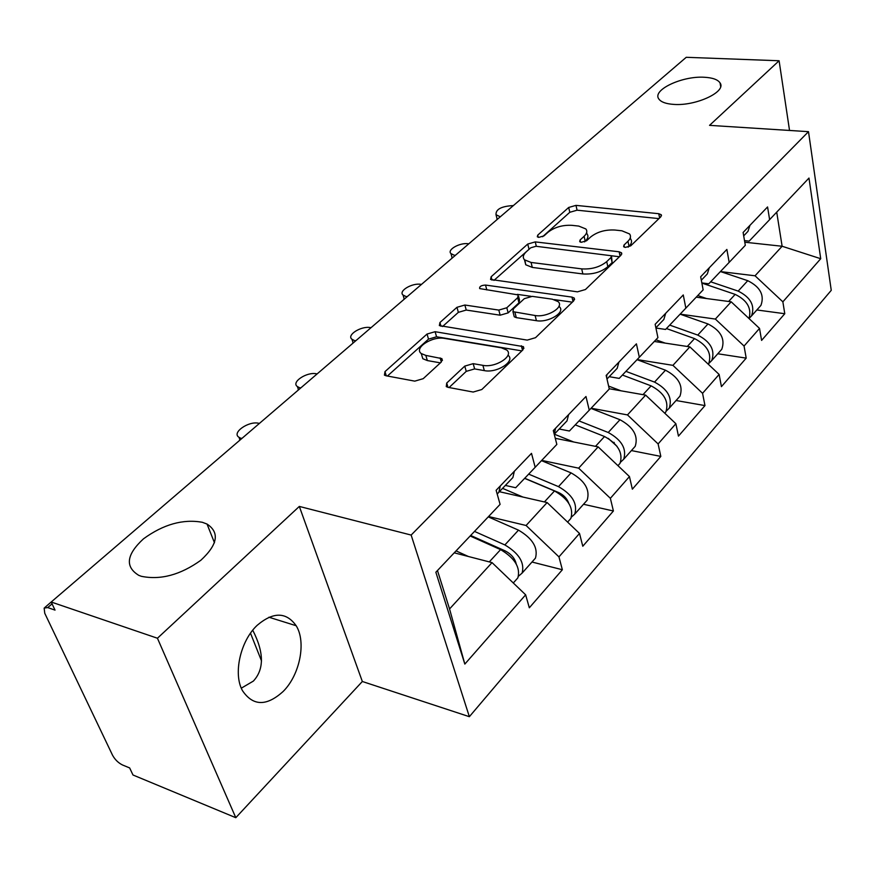 <?xml version="1.0" encoding="UTF-8"?>
<svg xmlns="http://www.w3.org/2000/svg" width="875" height="875" viewBox="0 0 875 875"><rect width="100%" height="100%" fill="white"/><g stroke="black" fill="none" stroke-linecap="round" stroke-linejoin="round"><path stroke-width="1.31" d="M673.772 104.398C666.072 103.884 661.106 102.102 658.875 99.05C651.689 90.136 682.117 75.742 704.386 77.263C712.578 77.711 717.795 79.581 720.038 82.884C726.852 91.678 695.964 106.192 673.772 104.398M141.356 576.308L138.808 575.367C124.819 566.803 126.383 554.619 143.5 538.814C163.395 524.344 183.006 518.831 202.311 522.277L207.036 524.059C219.822 532.525 217.766 544.589 200.856 560.263C180.436 574.897 160.606 580.245 141.356 576.308M625.319 247.406L630.733 245.842L660.778 216.847L661.259 214.736L658.766 213.708L575.98 205.373L568.695 207.463L537.72 235.145L537.316 236.797L538.77 237.377L543.998 235.867L548.078 232.203C554.652 227.161 562.592 224.875 571.9 225.334L578.725 226.078L585.845 228.944C587.541 231.077 586.961 233.527 584.106 236.283L580.07 240.012L579.698 241.664L581.263 242.298L586.578 240.767L590.614 237.016C597.133 231.875 605.205 229.545 614.83 230.027L621.906 230.792L629.562 233.953C631.203 236.108 630.667 238.536 627.955 241.248L623.984 245.066L623.634 246.706L625.319 247.406M252.744 630.219C264.086 652.302 264.294 669.255 253.367 681.089L241.314 688.166M257.163 625.33C273.252 611.68 286.256 611.811 296.177 625.734C306.403 641.977 299.95 674.756 283.205 691.414C266.591 706.464 253.017 706.212 242.473 690.648C232.98 673.816 240.395 640.948 257.163 625.33M446.731 383.031L446.261 386.619L448.022 387.341L473.178 392.044L481.819 389.517L522.944 349.836L523.403 346.631L435.105 331.702L427.044 334.042L384.989 371.613L384.42 375.145L385.973 375.758L414.772 381.139L423.205 378.678L441.339 361.987L441.875 358.608L425.819 355.403L421.28 353.566C413.47 348.053 432.337 335.88 444.555 338.406L501.375 347.802L506.723 350.033C514.358 355.852 495.534 368.047 482.891 365.345L473.178 363.661L464.767 366.111L446.731 383.031L447.978 387.341M299.327 506.428L157.434 638.236L51.198 602.011L686.241 57.302L779.1 60.758L709.548 125.355L808.5 131.666L411.152 535.062L299.327 506.428L362.337 681.494L469.361 716.691L411.152 535.062M577.445 291.845L585.452 289.527L621.031 255.194L621.523 252.798L619.128 251.792L535.248 241.894L527.734 244.059L491.148 276.762L490.558 279.453L577.445 291.845M573.737 300.825L535.533 337.684L527.22 340.112L439.348 325.598L439.939 322.514L456.958 307.311L464.855 305.025L498.805 310.089L506.811 307.77L517.672 297.719L518.219 294.919L479.675 288.586C479.303 286.486 481.261 285.316 485.527 285.064L571.966 297.106L574.23 298.058L573.737 300.825M469.361 716.691L831.25 290.336L808.5 131.666M531.989 562.023L562.362 569.745L558.95 556.883L526.083 525.492L488.589 516.523M562.362 569.745L529.32 607.786L525.645 594.814L464.833 664.081L435.859 572.228L500.095 504.361L496.125 490.284L531.497 453.359L535.183 467.294L556.839 444.423L553.306 430.588L585.977 396.495L589.258 410.178L609.284 389.014L606.156 375.43L636.42 343.842L639.33 357.273L657.923 337.63L655.145 324.297L683.266 294.952L685.847 308.131L703.15 289.855L700.678 276.762L726.873 249.43L729.17 262.369L745.314 245.317L743.116 232.477L767.572 206.948L769.617 219.647L808.981 178.062L820.717 258.716L782.862 301.831L755.048 275.789L720.617 271.611M756.853 309.969L784.777 313.72L782.862 301.831M784.777 313.72L761.589 340.408L759.533 328.409L744.056 346.041L715.356 319.069L680.138 314.136M717.784 353.762L746.2 358.127L744.056 346.041M746.2 358.127L721.427 386.641L719.119 374.434L702.559 393.302L672.93 365.345L637.131 359.581M676.069 400.52L704.977 405.584L702.559 393.302M704.977 405.584L678.453 436.111L675.872 423.708L658.109 443.931L627.473 414.914L591.106 408.22M631.411 450.57L660.822 456.411L658.109 443.931M660.822 456.411L632.352 489.18L629.453 476.58L610.367 498.312L578.648 468.158L541.712 460.392M583.516 504.273L613.408 510.989L610.367 498.312M613.408 510.989L582.783 546.241L579.513 533.455L558.95 556.883M505.367 485.417L515.703 487.736L535.183 467.294M526.083 525.492L547.116 502.556L499.373 491.695M579.513 533.455L547.116 502.556M559.223 429.023L569.406 431.014L589.258 410.178M578.648 468.158L598.161 446.884L555.275 438.309M629.453 476.58L598.161 446.884M609.197 376.688L619.227 378.394L639.33 357.273M627.473 414.914L645.63 395.117L609.23 388.752M675.872 423.708L645.63 395.117M655.922 328.027L665.569 329.448L685.847 308.131M672.93 365.345L689.861 346.872L654.314 341.458M719.119 374.434L689.861 346.872M701.837 282.92L708.783 283.795L729.17 262.369M715.356 319.069L731.183 301.809L696.227 297.172M759.533 328.409L731.183 301.809M677.228 65.034L677.95 64.411M744.505 240.625L749.175 241.128L769.617 219.647M755.048 275.789L782.119 246.258L776.716 212.144M744.778 242.211L782.119 246.258L820.717 258.716M789.534 130.463L779.1 60.758M157.434 638.236L235.802 817.698L132.989 774.998L129.653 767.933L122.533 764.991C118.311 762.913 114.975 759.642 112.525 755.191L44.745 613.255L44.155 608.07L47.72 607.589L55.027 610.105L51.198 602.011L44.844 607.491M235.802 817.698L362.337 681.494M437.467 570.522L449.553 608.945L492.034 562.614L454.223 552.825M525.645 594.814L492.034 562.614M464.833 664.081L449.553 608.945M628.119 247.155L629.027 246.291C631.728 243.567 632.253 241.128 630.623 238.973L630.339 237.628M586.655 232.542L586.961 233.877C588.656 236.02 588.077 238.47 585.233 241.238L584.533 241.894M658.952 218.608L577.073 210.197L569.8 212.286L542.577 236.731M530.611 247.898L493.916 280.427M619.413 256.758L535.992 246.28L530.709 247.8L526.302 251.759C523.064 254.8 522.462 257.48 524.486 259.809L531.059 262.445L581.7 268.877C591.62 269.489 599.966 267.072 606.714 261.625L611.012 257.502L611.363 255.795M524.902 260.181L525.733 264.764L532.295 267.422L582.859 273.952C592.78 274.575 601.103 272.169 607.841 266.711L612.128 262.577L611.559 256.681M442.553 326.539L458.358 312.342L456.958 307.311M518.591 296.395L519.509 300.005L518.973 302.805L508.145 312.878L500.15 315.197L466.244 310.056L458.358 312.342M517.322 294.372L530.863 296.286M554.345 299.611L572.359 302.159M535.128 315.514C547.105 317.734 564.561 307.136 558.173 301.645L552.322 299.195L532.262 296.362L524.3 298.67L513.461 308.755L512.936 311.664L535.128 315.514L536.419 320.688C548.384 322.93 565.808 312.32 559.42 306.797L559.169 305.747M513.855 315.219L514.259 316.794L516.294 317.636L514.97 312.506M536.419 320.688L516.294 317.636M508.113 355.294C515.747 361.134 496.967 373.352 484.334 370.617L474.633 368.911L466.244 371.361L449.072 387.537M421.378 353.916L422.8 358.717L427.339 360.566L425.819 355.403M440.387 362.863L427.339 360.566M521.861 350.886L436.57 336.788L428.52 339.128L387.417 376.031M749.011 318.533L751.494 315.962C755.202 305.736 750.761 297.445 738.172 291.102L710.675 281.805M759.03 307.519L760.922 305.397C764.652 295.192 760.266 286.945 747.753 280.689L720.431 271.556M748.989 318.511C751.855 308.372 747.25 300.333 735.164 294.383L701.87 283.084M706.519 298.539L697.78 295.531M513.275 205.669L512.728 205.614C501.266 206.325 495.688 209.355 496.016 214.725L500.281 216.803M497 219.625L496.967 218.466M749.984 225.302L747.961 231.394L745.752 233.702M709.045 363.245L711.725 360.544C715.302 350.262 710.642 341.775 697.758 335.081L669.703 325.095M719.895 351.389L721.787 349.267C725.386 338.997 720.792 330.564 707.984 323.958L680.116 314.169M708.4 364.339L708.553 364.098C712.119 353.806 707.448 345.308 694.542 338.592L666.422 328.541M665.175 343.109L655.911 339.762M666.389 410.977L669.211 408.198C672.634 397.863 667.745 389.167 654.544 382.102L625.92 371.361M678.103 398.234L679.973 396.134C683.43 385.809 678.606 377.169 665.481 370.202L637.044 359.669M664.836 413.273L665.82 412.005C669.222 401.669 664.322 392.952 651.098 385.853L622.409 375.047M620.998 390.808L608.617 386.083M614.239 442.477L613.484 442.334M620.67 462.088L623.678 459.255C626.905 448.897 621.753 439.972 608.234 432.491L579.02 420.919M633.358 448.394L635.206 446.316C638.487 435.958 633.413 427.098 619.97 419.727L590.953 408.384M608.256 438.364L617.061 446.37M618.198 465.391L620.036 463.334C623.252 452.966 618.078 444.03 604.527 436.516L575.258 424.867M573.694 441.995L554.312 434.175M562.745 495.009L560.7 494.561M571.561 516.972L574.766 514.073C577.773 503.716 572.337 494.572 558.48 486.631L528.675 474.13M585.353 502.217L587.169 500.172C590.231 489.814 584.872 480.714 571.091 472.894L541.483 460.644M524.737 478.264L558.611 492.537C563.587 494.889 566.967 498.455 568.75 503.212M569.045 520.483L570.85 518.459C573.836 508.102 568.389 498.936 554.498 490.962L524.628 478.373M522.933 497.055L502.567 488.348M504.47 550.583L500.5 549.577M518.656 576.056L522.102 573.103C524.836 562.778 519.105 553.394 504.875 544.939L474.502 531.409M533.695 560.12L535.467 558.119C538.278 547.783 532.623 538.453 518.492 530.141L488.261 516.873M470.662 535.456L505.181 550.9C511.197 554.017 514.872 558.348 516.206 563.872M516.119 579.819L517.88 577.839C520.603 567.514 514.828 558.108 500.588 549.62L470.159 535.992M468.344 556.478L456.05 550.889M468.792 243.819L468.245 243.753C459.812 242.419 446.709 249.856 450.964 253.608L455.022 255.631M451.916 258.289L451.927 257.119M709.275 267.794L707.317 273.941L705.119 276.248M455.448 255.259L454.902 255.194M421.466 284.408L420.919 284.331C412.136 282.734 398.114 291.08 403.047 295.039L406.831 296.964M403.944 299.447L403.998 298.255M665.689 313.294L663.83 319.484L661.642 321.77M407.247 296.603L406.7 296.527M370.978 327.677L370.453 327.6C361.298 325.686 346.248 335.114 351.969 339.259L355.414 341.064M352.789 343.328L352.887 342.136M606.856 374.697L606.605 377.355M618.92 362.097L617.181 368.342L615.016 370.606M355.83 340.703L355.272 340.616M317.111 373.931L316.542 373.822C306.972 371.536 290.762 382.244 297.402 386.564L300.464 388.205M298.123 390.217L298.255 389.047M555.614 428.192L554.214 434.164M568.619 414.608L567 420.875L564.867 423.117M300.869 387.855L300.3 387.745M259.383 423.445L258.814 423.314C248.806 420.602 231.284 432.83 238.973 437.27L241.566 438.725M239.575 440.431L239.739 439.316M500.292 485.931L498.881 492.209L497.197 494.091M514.347 471.253L512.892 477.531L510.803 479.73M241.959 438.386L241.391 438.255M564.08 162.083L564.802 161.459M52.073 603.848L47.72 607.589M252.667 429.198L252.022 429.756M629.027 246.291L627.955 241.248M580.562 242.156L580.07 240.012M585.233 241.238L584.106 236.283M538.234 237.278L537.72 235.145M569.8 212.286L568.695 207.463M577.073 210.197L575.98 205.373M659.619 217.973L658.766 213.708M624.433 247.209L623.984 245.066M492.034 280.153L491.148 276.762M528.948 248.97L527.734 244.059M536.331 246.312L535.248 241.894M620.069 256.123L619.128 251.792M612.128 262.577L611.012 257.502M532.295 267.422L531.059 262.445M582.859 273.952L581.7 268.877M607.841 266.711L606.714 261.625M441.011 326.287L439.939 322.514M466.244 310.056L464.855 305.025M500.15 315.197L498.805 310.089M508.145 312.878L506.811 307.77M518.973 302.805L517.672 297.719M486.817 289.942L485.527 285.064M573.016 301.525L571.966 297.106M466.244 371.361L464.767 366.111M474.633 368.911L473.178 363.661M484.334 370.617L482.891 365.345M441.306 362.02L440.114 357.897M386.302 375.823L384.989 371.613M428.52 339.128L427.044 334.042M436.57 336.788L435.105 331.702M522.495 350.262L521.336 345.756M738.172 291.102L747.753 280.689M728.645 301.47L735.164 294.383M697.758 335.081L707.984 323.958M687.28 346.478L694.542 338.592M654.544 382.102L665.481 370.202M643.005 394.658L651.098 385.853M608.234 432.491L619.97 419.727M595.503 446.348L604.527 436.516M558.48 486.631L571.091 472.894M544.403 501.944L554.498 490.962M504.875 544.939L518.492 530.141M489.289 561.903L500.588 549.62M296.177 625.734L268.909 617.214M661.467 215.786L661.259 214.736M621.797 254.034L621.523 252.798M525.733 264.764L524.486 259.809M514.259 316.794L512.936 311.664M574.58 299.567L574.23 298.058M422.8 358.717L421.28 353.566M442.411 360.467L441.875 358.608M523.873 348.458L523.403 346.631M250.502 633.216L261.516 660.888M207.036 524.059L214.484 542.773M720.038 82.884L720.65 86.494M751.494 315.962L760.922 305.397M496.016 214.725L497.219 219.439M747.961 231.394L743.695 235.856M711.725 360.544L721.787 349.267M669.211 408.198L679.973 396.134M664.759 413.197L665.82 412.005M623.678 459.255L635.206 446.316M617.958 465.664L620.036 463.334M574.766 514.073L587.169 500.172M567.613 522.102L570.85 518.459M522.102 573.103L535.467 558.119M513.297 582.98L517.88 577.839M450.964 253.608L452.189 258.059M707.317 273.941L701.334 280.219M403.047 295.039L404.272 299.162M663.83 319.484L655.878 327.808M351.969 339.259L353.161 343M617.181 368.342L606.988 379.006M297.402 386.564L298.539 389.856M567 420.875L554.236 434.241M238.973 437.27L240.012 440.048M512.892 477.531L498.881 492.209"/></g></svg>

